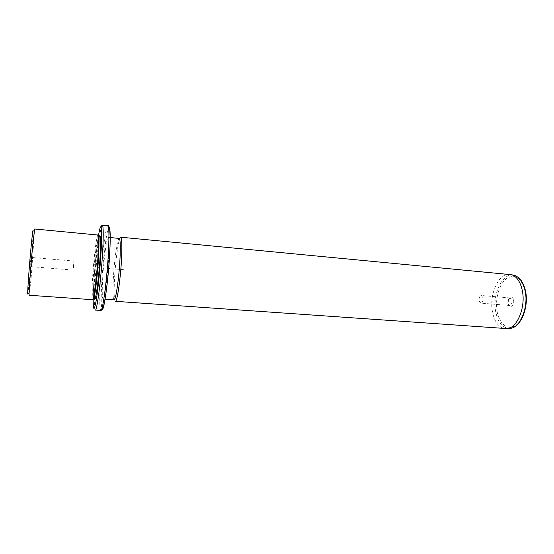 <?xml version="1.0" encoding="UTF-8"?>
<svg xmlns="http://www.w3.org/2000/svg" width="554" height="554" viewBox="0 0 554 554"><rect width="100%" height="100%" fill="white"/><g stroke="black" fill="none" stroke-linecap="round" stroke-linejoin="round"><path stroke-width="0.42" stroke-dasharray="2.77 2.08" d="M73.419 267.963L73.869 261.052L73.419 267.963M32.284 257.541L31.523 266.703L32.284 257.541L73.869 261.052M34.708 229.979L33.143 231.17C33.192 235.533 31.53 258.192 29.93 275.241L28.019 292.837L29.362 294.271L31.315 275.906L34.632 228.996M30.816 258.884L29.937 267.79L30.816 258.884M29.127 295.247L29.362 294.271M97.961 235.034C96.625 234.342 93.481 260.705 92.414 280.649C91.777 292.567 91.832 298.925 92.587 299.707M98.598 235.775C97.275 235.09 94.173 260.906 93.141 280.435C92.525 292.103 92.587 298.315 93.335 299.077M99.983 235.907C98.619 235.221 95.496 261.017 94.485 280.539C93.875 292.2 93.958 298.412 94.727 299.181M108.785 254.646C109.256 243.628 109.062 237.867 108.217 237.368C106.659 236.669 103.453 261.834 102.559 280.892C102.033 292.277 102.206 298.343 103.086 299.091C104.547 300.282 107.919 274.382 108.785 254.646M119.193 238.414L118.147 240.159C116.236 245.754 113.826 266.162 113.182 281.723C112.857 289.389 112.912 294.797 113.341 297.955L114.082 299.873M115.35 301.307L114.553 299.292C114.089 295.988 114.027 290.338 114.359 282.353C115.024 266.149 117.538 244.903 119.56 239.037L120.682 237.202M509.812 274.327C498.69 272.748 488.995 294.458 492.437 311.701C494.493 321.985 498.78 327.656 505.29 328.723M508.156 303.682C509.071 309.554 514.784 305.649 513.565 299.887C512.118 296.078 510.414 295.988 508.454 299.624L508.156 303.682M507.796 303.163L508.025 300.046L510.186 297.955L511.951 300.247C512.166 303.315 511.37 305.053 509.562 305.476L507.796 303.163M483.06 297.837L481.398 295.517C479.674 295.954 478.905 297.72 479.092 300.808L480.761 303.135C482.486 302.706 483.247 300.94 483.06 297.837M94.956 294.34L97.275 267.534L98.868 269.209M97.275 267.534L124.705 269.805M98.39 235.921C96.562 247.409 94.575 267.956 93.688 284.244L93.155 298.904M102.331 225.256C100.426 224.453 96.244 258.87 94.9 284.867C94.083 300.573 94.215 308.973 95.281 310.074C94.602 310.275 94.035 309.167 93.578 306.736C93.1 303.059 93.148 295.621 93.723 284.41C94.568 269.445 95.849 255.332 97.559 242.091C99.27 229.841 100.856 224.225 102.331 225.256M107.864 225.81C105.759 224.979 101.437 259.314 100.184 285.268C99.422 300.947 99.644 309.34 100.828 310.441M109.221 227.32C107.171 225.478 102.829 259.272 101.624 284.846C101.001 297.657 101.084 305.573 101.874 308.592M513.655 275.241C502.45 272.533 492.167 294.34 495.705 311.757C497.894 322.393 502.423 327.961 509.285 328.453M497.111 311.41C499.223 323.709 507.561 330.71 515.303 325.676C523.08 320.835 528.004 304.527 525.379 291.619C521.501 277.914 515.206 273.565 506.501 278.558C499.126 284.084 494.895 299.174 497.111 311.41M31.523 266.703L73.121 270.075M105.011 299.229L103.086 299.091M110.135 237.548L108.217 237.368M113.341 297.955L114.553 299.292M118.147 240.159L119.56 239.037M507.776 303.052L508.129 303.53M508.025 300.046L508.454 299.624M510.186 297.955L481.398 295.517M509.562 305.476L480.761 303.135M32.257 257.672L30.899 256.211M31.516 266.564L29.937 267.79"/><path stroke-width="0.83" d="M28.019 292.837C26.89 300.344 28.794 271.114 31.003 247.783C32.347 233.774 33.06 228.234 33.143 231.17M32.541 247.278C30.56 268.413 28.586 296.39 29.127 295.247L92.587 299.707L93.349 298.024C94.845 292.706 97.317 269.943 98.183 253.081L98.432 236.842L97.961 235.034L34.632 228.996L32.541 247.278M93.335 299.077L94.09 297.429C95.572 292.207 97.996 269.943 98.841 253.455L99.069 237.555L98.598 235.775L99.983 235.907C100.724 236.406 100.821 242.292 100.274 253.58C99.277 273.815 95.987 300.386 94.727 299.181L93.335 299.077M105.011 299.229L114.082 299.873C115.828 301.071 119.422 275.31 120.128 255.65C120.516 244.667 120.204 238.919 119.193 238.414L110.135 237.548M121.707 255.165C120.987 275.684 117.206 302.574 115.35 301.307L507.319 328.633C517.388 327.795 525.871 306.944 522.311 290.594C520.435 281.972 516.924 276.688 511.792 274.749L120.682 237.202C121.755 237.735 122.095 243.718 121.707 255.165M93.155 298.904C93.155 310.974 94.159 311.556 96.181 300.649C98.079 289.423 100.316 266.626 101.209 249.224C102.144 224.605 101.202 220.173 98.39 235.921M102.795 248.725C103.501 233.691 103.342 225.866 102.331 225.256L107.864 225.81C108.993 226.427 109.228 234.245 108.591 249.252C107.393 276.474 102.753 312.186 100.828 310.441L95.281 310.074C97.005 311.812 101.493 276.003 102.795 248.725M109.886 249.902C110.475 235.907 110.253 228.38 109.221 227.32M101.874 308.592C103.466 315.745 108.639 279.057 109.886 250.006M509.285 328.453L510.407 328.349C520.338 327.518 528.689 307.096 525.171 291.079C523.315 282.63 519.86 277.45 514.798 275.539L513.655 275.241M94.09 297.429L93.349 298.024M99.069 237.555L98.432 236.842M100.828 310.441C101.922 309.603 102.774 311.77 105.232 297.913C107.462 283.059 108.999 267.014 109.837 249.771C110.959 231.939 109.062 224.093 107.864 225.81M511.792 274.749L514.798 275.539C520.123 277.561 523.703 282.796 525.545 291.252C529.022 307.138 520.864 327.366 510.407 328.349L507.319 328.633"/></g></svg>
